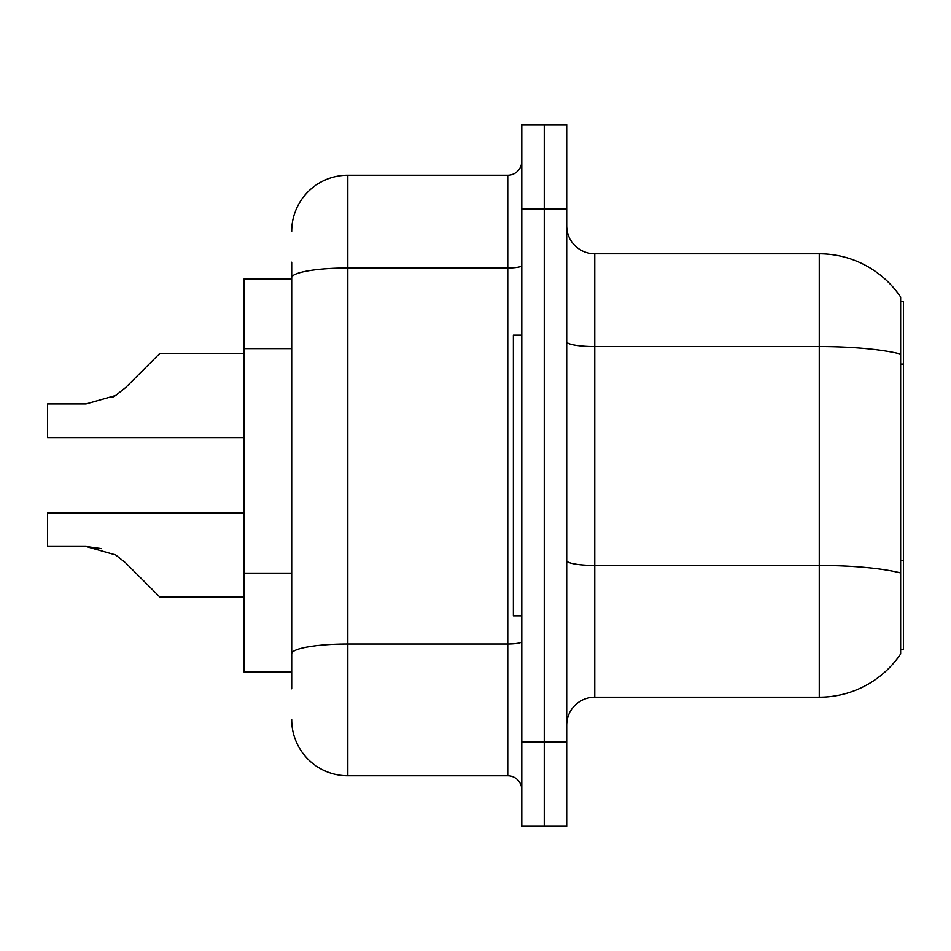 <?xml version="1.0" encoding="UTF-8"?>
<svg xmlns="http://www.w3.org/2000/svg" width="951" height="951" viewBox="0 0 951 951"><rect width="100%" height="100%" fill="white"/><g stroke="black" fill="none" stroke-linecap="round" stroke-linejoin="round"><path stroke-width="1.43" d="M900.645 301.515L903.45 301.515L903.45 649.485L900.645 649.485M291.695 331.792L291.695 262.226L291.695 279.059L243.991 279.059L243.991 671.941L291.695 671.941M566.701 725.256A28.066 28.066 0 0 1 594.767 697.19L819.263 697.19L819.263 253.81L594.767 253.81A28.066 28.066 0 0 1 566.701 225.744A28.066 28.066 0 0 0 594.767 253.81L594.767 697.19M900.645 297.033A98.215 98.215 0 0 0 819.263 253.81A98.215 98.215 0 0 1 900.645 297.033L900.645 653.967A98.215 98.215 0 0 1 819.263 697.19M544.257 742.089L544.257 826.276L566.701 826.276L566.701 742.089L544.257 742.089L544.257 826.276L521.802 826.276L521.802 742.089L544.257 742.089L544.257 208.911L544.257 742.089M521.802 742.089L521.802 124.724L544.257 124.724L544.257 208.911L544.257 124.724L566.701 124.724L566.701 742.089M903.45 364.126L900.645 364.126L900.645 354.069A98.215 17.059 180 0 0 819.263 346.568L594.767 346.568A28.066 4.874 -0 0 1 566.701 341.694M566.701 560.579A28.066 4.874 0 0 0 594.767 565.453L819.263 565.453A98.215 17.059 180 0 1 900.645 572.954L900.645 560.567L903.45 560.567M291.695 688.774L291.695 262.226M291.695 231.355A56.121 56.121 0 0 1 347.816 175.234L347.816 775.766L507.775 775.766L507.775 175.234A14.027 14.027 0 0 0 521.802 161.206M347.816 175.234L507.775 175.234M291.695 663.513L291.695 589.965M521.802 789.794A14.027 14.027 0 0 0 507.775 775.766M347.816 775.766A56.121 56.121 0 0 1 291.695 719.645M125.722 562.933L159.804 597.014L125.722 562.933L159.804 597.014L125.722 562.933L159.804 597.014L125.722 562.933L159.804 597.014L125.722 562.933L159.804 597.014L125.722 562.933L115.606 554.92L125.722 562.933M243.991 512.827L47.55 512.827L47.55 546.492L86.042 546.492L101.388 548.632L86.042 546.492L47.55 546.492L86.042 546.492L101.388 548.632L86.042 546.492L47.55 546.492L86.042 546.492L115.606 554.92M125.722 387.497L159.804 353.427L125.722 387.497L159.804 353.427L125.722 387.497L159.804 353.427L125.722 387.497L159.804 353.427L125.722 387.497L115.606 395.521L125.722 387.497L115.606 395.521L125.722 387.497L115.606 395.521L125.722 387.497L115.606 395.521L125.722 387.497L115.606 395.521L86.042 403.937L47.55 403.937L47.55 437.615L243.991 437.615M243.991 597.014L159.804 597.014L145.765 582.975M101.388 548.632L86.042 546.492M112.004 397.577L115.606 395.521M145.765 367.455L159.804 353.427L243.991 353.427M521.802 335.192L513.385 335.192L513.385 615.808L521.802 615.808M291.695 348.637L243.991 348.637M291.695 573.132L243.991 573.132M566.701 208.911L521.802 208.911M521.802 641.592A14.027 2.437 0 0 1 507.775 644.029L347.816 644.029A56.121 9.748 180 0 0 291.695 653.777M291.695 277.74A56.121 9.748 180 0 1 347.816 267.992L507.775 267.992A14.027 2.437 0 0 0 521.802 265.555"/></g></svg>
